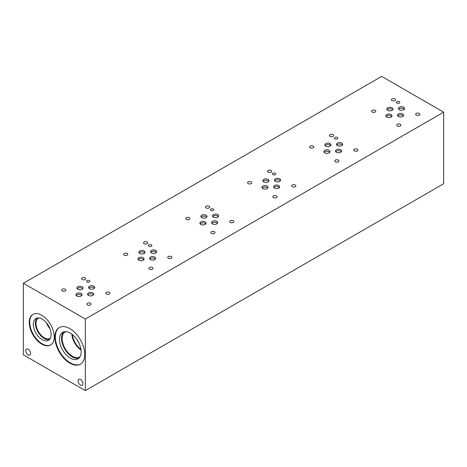 <?xml version="1.0" encoding="UTF-8"?>
<svg xmlns="http://www.w3.org/2000/svg" width="467" height="467" viewBox="0 0 467 467"><rect width="100%" height="100%" fill="white"/><g stroke="black" fill="none" stroke-linecap="round" stroke-linejoin="round"><path stroke-width="0.7" d="M106.359 294.041A2.084 1.203 180 0 1 105.746 293.188A2.084 1.203 180 0 1 107.83 291.992A2.084 1.203 180 0 1 109.908 293.188A2.084 1.203 180 0 1 108.624 294.303A2.084 1.203 180 0 1 106.359 294.041M87.469 304.945A2.084 1.203 180 0 1 86.856 304.099A2.084 1.203 180 0 1 88.94 302.896A2.084 1.203 180 0 1 91.024 304.099A2.084 1.203 180 0 1 89.734 305.208A2.084 1.203 180 0 1 87.469 304.945M62.286 290.964A2.084 1.203 180 0 1 61.679 290.112A2.084 1.203 180 0 1 63.763 288.91A2.084 1.203 180 0 1 65.841 290.112A2.084 1.203 180 0 1 64.557 291.221A2.084 1.203 180 0 1 62.286 290.964M82.139 279.505A2.084 1.203 180 0 1 81.527 278.653A2.084 1.203 180 0 1 83.611 277.451A2.084 1.203 180 0 1 85.689 278.653A2.084 1.203 180 0 1 84.404 279.762A2.084 1.203 180 0 1 82.139 279.505M86.973 281.992A1.71 0.987 180 0 1 86.471 281.292A1.71 0.987 180 0 1 88.181 280.305A1.71 0.987 180 0 1 89.892 281.292A1.71 0.987 180 0 1 88.835 282.202A1.71 0.987 180 0 1 86.973 281.992M82.793 288.734A3.076 1.78 0 0 0 79.985 287.684A3.076 1.78 0 0 0 77.172 288.734M77.808 289.266A3.076 1.78 180 0 1 76.903 288.011A3.076 1.78 180 0 1 79.985 286.236A3.076 1.78 180 0 1 83.062 288.011A3.076 1.78 180 0 1 81.165 289.651A3.076 1.78 180 0 1 77.808 289.266M93.453 294.893A3.076 1.78 0 0 0 90.645 293.842A3.076 1.78 0 0 0 87.837 294.893M88.467 295.424A3.076 1.78 180 0 1 87.568 294.163A3.076 1.78 180 0 1 90.645 292.389A3.076 1.78 180 0 1 93.721 294.163A3.076 1.78 180 0 1 91.824 295.809A3.076 1.78 180 0 1 88.467 295.424M81.818 295.453A3.076 1.78 0 0 0 79.011 294.403A3.076 1.78 0 0 0 76.197 295.453M76.833 295.985A3.076 1.78 180 0 1 75.928 294.73A3.076 1.78 180 0 1 79.011 292.955A3.076 1.78 180 0 1 82.087 294.73A3.076 1.78 180 0 1 80.184 296.37A3.076 1.78 180 0 1 76.833 295.985M94.416 288.18A3.076 1.78 0 0 0 91.608 287.129A3.076 1.78 0 0 0 88.794 288.18M89.43 288.711A3.076 1.78 180 0 1 88.526 287.456A3.076 1.78 180 0 1 91.608 285.681A3.076 1.78 180 0 1 94.684 287.456A3.076 1.78 180 0 1 92.781 289.096A3.076 1.78 180 0 1 89.43 288.711M168.336 258.257A2.084 1.203 180 0 1 167.729 257.405A2.084 1.203 180 0 1 169.807 256.208A2.084 1.203 180 0 1 171.891 257.405A2.084 1.203 180 0 1 170.607 258.52A2.084 1.203 180 0 1 168.336 258.257M149.446 269.161A2.084 1.203 180 0 1 148.839 268.315A2.084 1.203 180 0 1 150.917 267.112A2.084 1.203 180 0 1 153.001 268.315A2.084 1.203 180 0 1 151.717 269.424A2.084 1.203 180 0 1 149.446 269.161M124.269 255.18A2.084 1.203 180 0 1 123.662 254.328A2.084 1.203 180 0 1 125.74 253.126A2.084 1.203 180 0 1 127.824 254.328A2.084 1.203 180 0 1 126.539 255.443A2.084 1.203 180 0 1 124.269 255.18M144.116 243.721A2.084 1.203 180 0 1 143.509 242.869A2.084 1.203 180 0 1 145.587 241.667A2.084 1.203 180 0 1 147.671 242.869A2.084 1.203 180 0 1 146.387 243.978A2.084 1.203 180 0 1 144.116 243.721M148.95 246.208A1.71 0.987 180 0 1 148.453 245.508A1.71 0.987 180 0 1 150.158 244.521A1.71 0.987 180 0 1 151.868 245.508A1.71 0.987 180 0 1 150.812 246.418A1.71 0.987 180 0 1 148.95 246.208M144.776 252.951A3.076 1.78 0 0 0 141.962 251.9A3.076 1.78 0 0 0 139.154 252.951M139.785 253.482A3.076 1.78 180 0 1 138.886 252.227A3.076 1.78 180 0 1 141.962 250.452A3.076 1.78 180 0 1 145.044 252.227A3.076 1.78 180 0 1 143.141 253.873A3.076 1.78 180 0 1 139.785 253.482M155.435 259.109A3.076 1.78 0 0 0 152.621 258.058A3.076 1.78 0 0 0 149.814 259.109M150.45 259.64A3.076 1.78 180 0 1 149.545 258.385A3.076 1.78 180 0 1 152.621 256.605A3.076 1.78 180 0 1 155.704 258.385A3.076 1.78 180 0 1 153.801 260.026A3.076 1.78 180 0 1 150.45 259.64M143.795 259.67A3.076 1.78 0 0 0 140.987 258.619A3.076 1.78 0 0 0 138.179 259.67M138.81 260.201A3.076 1.78 180 0 1 137.911 258.946A3.076 1.78 180 0 1 140.987 257.171A3.076 1.78 180 0 1 144.064 258.946A3.076 1.78 180 0 1 142.166 260.586A3.076 1.78 180 0 1 138.81 260.201M156.398 252.396A3.076 1.78 0 0 0 153.585 251.345A3.076 1.78 0 0 0 150.777 252.396M151.407 252.927A3.076 1.78 180 0 1 150.508 251.672A3.076 1.78 180 0 1 153.585 249.898A3.076 1.78 180 0 1 156.661 251.672A3.076 1.78 180 0 1 154.764 253.312A3.076 1.78 180 0 1 151.407 252.927M76.903 339.515A13.485 7.787 -120 0 0 78.882 342.941M72.455 334.6A13.485 7.787 -120 0 0 80.914 349.258M71.807 334.103A14.378 8.301 -120 0 0 81.025 350.063M65.87 331.646A14.378 8.301 -120 0 0 65.141 331.99A14.378 8.301 -120 0 0 62.934 343.514A14.378 8.301 -120 0 0 72.327 356.187A14.378 8.301 -120 0 0 79.518 356.899A14.378 8.301 -120 0 0 80.184 356.432M63.722 331.879A15.318 8.844 -120 0 0 62.619 344.377A15.318 8.844 -120 0 0 72.327 356.951A15.318 8.844 -120 0 0 78.905 358.177M70.301 358.119A15.318 8.844 -120 0 0 77.96 358.878A15.318 8.844 -120 0 0 77.96 341.19A15.318 8.844 -120 0 0 62.642 332.352A15.318 8.844 -120 0 0 60.296 344.623A15.318 8.844 -120 0 0 70.301 358.119M59.502 327.449A21.138 12.2 -120 0 0 56.554 344.459A21.138 12.2 -120 0 0 70.301 362.871A21.138 12.2 -120 0 0 80.633 364.05M69.834 363.139A21.138 12.2 60 0 1 56.028 344.518A21.138 12.2 60 0 1 59.268 327.577A21.138 12.2 60 0 1 80.4 339.783A21.138 12.2 60 0 1 80.4 364.184A21.138 12.2 60 0 1 69.834 363.139M48.037 324.968A10.747 6.205 -120 0 0 48.971 326.585M46.595 322.966A11.64 6.719 -120 0 0 49.987 328.838M38.866 317.939A11.64 6.719 -120 0 0 38.434 318.15A11.64 6.719 -120 0 0 36.648 327.478A11.64 6.719 -120 0 0 44.254 337.74A11.64 6.719 -120 0 0 50.074 338.312A11.64 6.719 -120 0 0 50.477 338.05M37.021 318.05A12.597 7.274 -120 0 0 36.321 328.348A12.597 7.274 -120 0 0 44.254 338.522A12.597 7.274 -120 0 0 49.455 339.591M42.223 339.69A12.597 7.274 -120 0 0 48.521 340.315A12.597 7.274 -120 0 0 48.521 325.768A12.597 7.274 -120 0 0 35.924 318.494A12.597 7.274 -120 0 0 33.992 328.587A12.597 7.274 -120 0 0 42.223 339.69M33.151 314.227A17.682 10.21 -120 0 0 30.734 328.47A17.682 10.21 -120 0 0 42.223 343.846A17.682 10.21 -120 0 0 50.827 344.85M41.756 344.115A17.682 10.21 60 0 1 30.203 328.529A17.682 10.21 60 0 1 32.918 314.361A17.682 10.21 60 0 1 50.599 324.571A17.682 10.21 60 0 1 50.599 344.99A17.682 10.21 60 0 1 41.756 344.115M80.493 385.041A3.427 1.979 60 0 1 78.258 382.018A3.427 1.979 60 0 1 78.783 379.268A3.427 1.979 60 0 1 82.21 381.247A3.427 1.979 60 0 1 82.21 385.211A3.427 1.979 60 0 1 80.493 385.041M28.183 354.838A3.427 1.979 60 0 1 25.942 351.814A3.427 1.979 60 0 1 26.467 349.071A3.427 1.979 60 0 1 29.9 351.05A3.427 1.979 60 0 1 29.9 355.008A3.427 1.979 60 0 1 28.183 354.838M230.319 222.473A2.084 1.203 180 0 1 229.706 221.627A2.084 1.203 180 0 1 231.79 220.424A2.084 1.203 180 0 1 233.868 221.627A2.084 1.203 180 0 1 232.584 222.736A2.084 1.203 180 0 1 230.319 222.473M211.428 233.377A2.084 1.203 180 0 1 210.815 232.531A2.084 1.203 180 0 1 212.899 231.328A2.084 1.203 180 0 1 214.983 232.531A2.084 1.203 180 0 1 213.693 233.64A2.084 1.203 180 0 1 211.428 233.377M186.245 219.397A2.084 1.203 180 0 1 185.638 218.544A2.084 1.203 180 0 1 187.722 217.342A2.084 1.203 180 0 1 189.8 218.544A2.084 1.203 180 0 1 188.516 219.659A2.084 1.203 180 0 1 186.245 219.397M206.099 207.938A2.084 1.203 180 0 1 205.486 207.085A2.084 1.203 180 0 1 207.57 205.883A2.084 1.203 180 0 1 209.654 207.085A2.084 1.203 180 0 1 208.364 208.194A2.084 1.203 180 0 1 206.099 207.938M210.932 210.424A1.71 0.987 180 0 1 210.43 209.724A1.71 0.987 180 0 1 212.141 208.737A1.71 0.987 180 0 1 213.851 209.724A1.71 0.987 180 0 1 212.794 210.635A1.71 0.987 180 0 1 210.932 210.424M206.753 217.173A3.076 1.78 0 0 0 203.945 216.116A3.076 1.78 0 0 0 201.131 217.173M201.767 217.704A3.076 1.78 180 0 1 200.863 216.443A3.076 1.78 180 0 1 203.945 214.668A3.076 1.78 180 0 1 207.021 216.443A3.076 1.78 180 0 1 205.124 218.089A3.076 1.78 180 0 1 201.767 217.704M217.412 223.325A3.076 1.78 0 0 0 214.604 222.274A3.076 1.78 0 0 0 211.796 223.325M212.427 223.856A3.076 1.78 180 0 1 211.528 222.601A3.076 1.78 180 0 1 214.604 220.821A3.076 1.78 180 0 1 217.68 222.601A3.076 1.78 180 0 1 215.783 224.242A3.076 1.78 180 0 1 212.427 223.856M205.778 223.886A3.076 1.78 0 0 0 202.97 222.835A3.076 1.78 0 0 0 200.156 223.886M200.792 224.417A3.076 1.78 180 0 1 199.888 223.162A3.076 1.78 180 0 1 202.97 221.387A3.076 1.78 180 0 1 206.046 223.162A3.076 1.78 180 0 1 204.143 224.802A3.076 1.78 180 0 1 200.792 224.417M218.375 216.618A3.076 1.78 0 0 0 215.567 215.561A3.076 1.78 0 0 0 212.754 216.618M213.39 217.149A3.076 1.78 180 0 1 212.485 215.888A3.076 1.78 180 0 1 215.567 214.114A3.076 1.78 180 0 1 218.644 215.888A3.076 1.78 180 0 1 216.741 217.534A3.076 1.78 180 0 1 213.39 217.149M292.301 186.683A2.084 1.203 180 0 1 291.694 185.837A2.084 1.203 180 0 1 293.778 184.634A2.084 1.203 180 0 1 295.856 185.837A2.084 1.203 180 0 1 294.572 186.946A2.084 1.203 180 0 1 292.301 186.683M273.417 197.588A2.084 1.203 180 0 1 272.804 196.741A2.084 1.203 180 0 1 274.888 195.539A2.084 1.203 180 0 1 276.966 196.741A2.084 1.203 180 0 1 275.682 197.85A2.084 1.203 180 0 1 273.417 197.588M248.234 183.607A2.084 1.203 180 0 1 247.627 182.76A2.084 1.203 180 0 1 249.705 181.558A2.084 1.203 180 0 1 251.789 182.76A2.084 1.203 180 0 1 250.505 183.87A2.084 1.203 180 0 1 248.234 183.607M268.087 172.148A2.084 1.203 180 0 1 267.474 171.301A2.084 1.203 180 0 1 269.558 170.099A2.084 1.203 180 0 1 271.636 171.301A2.084 1.203 180 0 1 270.352 172.411A2.084 1.203 180 0 1 268.087 172.148M272.921 174.635A1.71 0.987 180 0 1 272.419 173.94A1.71 0.987 180 0 1 274.129 172.953A1.71 0.987 180 0 1 275.839 173.94A1.71 0.987 180 0 1 274.783 174.851A1.71 0.987 180 0 1 272.921 174.635M268.741 181.383A3.076 1.78 0 0 0 265.933 180.332A3.076 1.78 0 0 0 263.119 181.383M263.756 181.914A3.076 1.78 180 0 1 262.851 180.653A3.076 1.78 180 0 1 265.933 178.879A3.076 1.78 180 0 1 269.01 180.653A3.076 1.78 180 0 1 267.106 182.299A3.076 1.78 180 0 1 263.756 181.914M279.4 187.536A3.076 1.78 0 0 0 276.592 186.485A3.076 1.78 0 0 0 273.779 187.536M274.415 188.067A3.076 1.78 180 0 1 273.51 186.812A3.076 1.78 180 0 1 276.592 185.031A3.076 1.78 180 0 1 279.669 186.812A3.076 1.78 180 0 1 277.772 188.452A3.076 1.78 180 0 1 274.415 188.067M267.766 188.102A3.076 1.78 0 0 0 264.952 187.051A3.076 1.78 0 0 0 262.145 188.102M262.775 188.633A3.076 1.78 180 0 1 261.876 187.372A3.076 1.78 180 0 1 264.952 185.597A3.076 1.78 180 0 1 268.035 187.372A3.076 1.78 180 0 1 266.132 189.018A3.076 1.78 180 0 1 262.775 188.633M280.363 180.828A3.076 1.78 0 0 0 277.55 179.777A3.076 1.78 0 0 0 274.742 180.828M275.372 181.359A3.076 1.78 180 0 1 274.473 180.099A3.076 1.78 180 0 1 277.55 178.324A3.076 1.78 180 0 1 280.632 180.099A3.076 1.78 180 0 1 278.729 181.745A3.076 1.78 180 0 1 275.372 181.359M354.284 150.899A2.084 1.203 180 0 1 353.671 150.053A2.084 1.203 180 0 1 355.755 148.85A2.084 1.203 180 0 1 357.839 150.053A2.084 1.203 180 0 1 356.554 151.162A2.084 1.203 180 0 1 354.284 150.899M335.394 161.81A2.084 1.203 180 0 1 334.786 160.957A2.084 1.203 180 0 1 336.865 159.755A2.084 1.203 180 0 1 338.949 160.957A2.084 1.203 180 0 1 337.664 162.067A2.084 1.203 180 0 1 335.394 161.81M310.216 147.823A2.084 1.203 180 0 1 309.603 146.977A2.084 1.203 180 0 1 311.687 145.774A2.084 1.203 180 0 1 313.771 146.977A2.084 1.203 180 0 1 312.481 148.086A2.084 1.203 180 0 1 310.216 147.823M330.064 136.364A2.084 1.203 180 0 1 329.457 135.518A2.084 1.203 180 0 1 331.535 134.315A2.084 1.203 180 0 1 333.619 135.518A2.084 1.203 180 0 1 332.335 136.627A2.084 1.203 180 0 1 330.064 136.364M334.897 138.851A1.71 0.987 180 0 1 334.395 138.156A1.71 0.987 180 0 1 336.106 137.17A1.71 0.987 180 0 1 337.816 138.156A1.71 0.987 180 0 1 336.76 139.067A1.71 0.987 180 0 1 334.897 138.851M330.724 145.599A3.076 1.78 0 0 0 327.91 144.548A3.076 1.78 0 0 0 325.102 145.599M325.733 146.13A3.076 1.78 180 0 1 324.834 144.875A3.076 1.78 180 0 1 327.91 143.095A3.076 1.78 180 0 1 330.992 144.875A3.076 1.78 180 0 1 329.089 146.515A3.076 1.78 180 0 1 325.733 146.13M341.383 151.752A3.076 1.78 0 0 0 338.569 150.701A3.076 1.78 0 0 0 335.761 151.752M336.392 152.283A3.076 1.78 180 0 1 335.493 151.028A3.076 1.78 180 0 1 338.569 149.247A3.076 1.78 180 0 1 341.651 151.028A3.076 1.78 180 0 1 339.748 152.668A3.076 1.78 180 0 1 336.392 152.283M329.743 152.318A3.076 1.78 0 0 0 326.935 151.267A3.076 1.78 0 0 0 324.121 152.318M324.758 152.849A3.076 1.78 180 0 1 323.853 151.588A3.076 1.78 180 0 1 326.935 149.814A3.076 1.78 180 0 1 330.011 151.588A3.076 1.78 180 0 1 328.114 153.234A3.076 1.78 180 0 1 324.758 152.849M342.34 145.044A3.076 1.78 0 0 0 339.532 143.994A3.076 1.78 0 0 0 336.719 145.044M337.355 145.576A3.076 1.78 180 0 1 336.45 144.321A3.076 1.78 180 0 1 339.532 142.54A3.076 1.78 180 0 1 342.609 144.321A3.076 1.78 180 0 1 340.712 145.961A3.076 1.78 180 0 1 337.355 145.576M416.272 115.115A2.084 1.203 180 0 1 415.659 114.263A2.084 1.203 180 0 1 417.743 113.061A2.084 1.203 180 0 1 419.821 114.263A2.084 1.203 180 0 1 418.537 115.372A2.084 1.203 180 0 1 416.272 115.115M397.382 126.02A2.084 1.203 180 0 1 396.775 125.168A2.084 1.203 180 0 1 398.853 123.965A2.084 1.203 180 0 1 400.937 125.168A2.084 1.203 180 0 1 399.653 126.277A2.084 1.203 180 0 1 397.382 126.02M372.205 112.039A2.084 1.203 180 0 1 371.592 111.187A2.084 1.203 180 0 1 373.676 109.984A2.084 1.203 180 0 1 375.754 111.187A2.084 1.203 180 0 1 374.47 112.296A2.084 1.203 180 0 1 372.205 112.039M392.052 100.574A2.084 1.203 180 0 1 391.439 99.728A2.084 1.203 180 0 1 393.523 98.525A2.084 1.203 180 0 1 395.607 99.728A2.084 1.203 180 0 1 394.323 100.837A2.084 1.203 180 0 1 392.052 100.574M396.886 103.061A1.71 0.987 180 0 1 396.384 102.366A1.71 0.987 180 0 1 398.094 101.38A1.71 0.987 180 0 1 399.805 102.366A1.71 0.987 180 0 1 398.748 103.277A1.71 0.987 180 0 1 396.886 103.061M392.706 109.809A3.076 1.78 0 0 0 389.898 108.758A3.076 1.78 0 0 0 387.09 109.809M387.721 110.34A3.076 1.78 180 0 1 386.822 109.085A3.076 1.78 180 0 1 389.898 107.305A3.076 1.78 180 0 1 392.975 109.085A3.076 1.78 180 0 1 391.077 110.726A3.076 1.78 180 0 1 387.721 110.34M403.371 115.962A3.076 1.78 0 0 0 400.558 114.911A3.076 1.78 0 0 0 397.75 115.962M398.38 116.493A3.076 1.78 180 0 1 397.481 115.238A3.076 1.78 180 0 1 400.558 113.463A3.076 1.78 180 0 1 403.64 115.238A3.076 1.78 180 0 1 401.737 116.878A3.076 1.78 180 0 1 398.38 116.493M391.731 116.528A3.076 1.78 0 0 0 388.923 115.477A3.076 1.78 0 0 0 386.11 116.528M386.746 117.059A3.076 1.78 180 0 1 385.841 115.804A3.076 1.78 180 0 1 388.923 114.024A3.076 1.78 180 0 1 392 115.804A3.076 1.78 180 0 1 390.103 117.445A3.076 1.78 180 0 1 386.746 117.059M404.329 109.255A3.076 1.78 0 0 0 401.521 108.204A3.076 1.78 0 0 0 398.707 109.255M399.343 109.786A3.076 1.78 180 0 1 398.439 108.531A3.076 1.78 180 0 1 401.521 106.75A3.076 1.78 180 0 1 404.597 108.531A3.076 1.78 180 0 1 402.7 110.171A3.076 1.78 180 0 1 399.343 109.786M381.667 76.39L443.65 112.173L85.333 319.043L23.35 283.259L381.667 76.39M23.35 283.259L23.35 354.827L85.333 390.61L443.65 183.741L443.65 112.173M85.333 390.61L85.333 319.043"/></g></svg>
